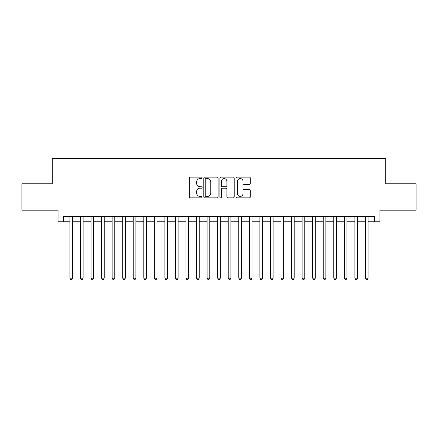 <?xml version="1.0" encoding="UTF-8"?>
<svg xmlns="http://www.w3.org/2000/svg" width="438" height="438" viewBox="0 0 438 438"><rect width="100%" height="100%" fill="white"/><g stroke="black" fill="none" stroke-linecap="round" stroke-linejoin="round"><path stroke-width="0.66" d="M202.115 177.861A0.723 0.723 0 0 0 201.387 177.138L190.382 177.138A1.035 1.035 0 0 0 189.347 178.173L189.347 196.821A1.035 1.035 0 0 0 190.382 197.856L201.387 197.856A0.723 0.723 0 0 0 202.115 197.133A0.723 0.723 0 0 0 201.387 196.405L199.963 196.405A3.312 3.312 0 0 1 196.651 193.092L196.651 191.537A3.312 3.312 0 0 1 199.963 188.22L201.387 188.22A0.723 0.723 0 0 0 202.115 187.497A0.723 0.723 0 0 0 201.387 186.769L199.963 186.769A3.312 3.312 0 0 1 196.651 183.456L196.651 181.901A3.312 3.312 0 0 1 199.963 178.589L201.387 178.589A0.723 0.723 0 0 0 202.115 177.861M249.277 184.442A1.035 1.035 0 0 0 250.312 183.402L250.312 178.173A1.035 1.035 0 0 0 249.277 177.138L237.051 177.138A1.035 1.035 0 0 0 236.016 178.173L236.016 196.821A1.035 1.035 0 0 0 237.051 197.856L249.277 197.856A1.035 1.035 0 0 0 250.312 196.821L250.312 190.503A1.035 1.035 0 0 0 249.277 189.462L244.043 189.462A1.035 1.035 0 0 0 243.008 190.503L243.008 193.634A2.77 2.77 0 0 1 240.238 196.405A2.77 2.77 0 0 1 237.467 193.634L237.467 181.359A2.77 2.77 0 0 1 240.238 178.589A2.77 2.77 0 0 1 243.008 181.359L243.008 183.402A1.035 1.035 0 0 0 244.043 184.442L249.277 184.442M63.324 221.798L63.324 216.52L374.676 216.52L374.676 221.798L379.954 221.798L379.954 210.185L416.1 210.185L416.1 183.801L385.758 183.801L385.758 158.474L52.242 158.474L52.242 183.801L21.9 183.801L21.9 210.185L58.046 210.185L58.046 221.798L69.921 221.798M218.091 178.173A1.035 1.035 0 0 0 217.056 177.138L204.831 177.138A1.035 1.035 0 0 0 203.796 178.173L203.796 196.821A1.035 1.035 0 0 0 204.831 197.856L217.056 197.856A1.035 1.035 0 0 0 218.091 196.821L218.091 178.173M220.944 177.138L233.169 177.138A1.035 1.035 0 0 1 234.204 178.173L234.204 196.821A1.035 1.035 0 0 1 233.169 197.856L227.935 197.856A1.035 1.035 0 0 1 226.9 196.821L226.9 189.254A1.035 1.035 0 0 0 225.866 188.22L222.394 188.22A1.035 1.035 0 0 0 221.354 189.254L221.354 197.133A0.723 0.723 0 0 1 220.632 197.856A0.723 0.723 0 0 1 219.909 197.133L219.909 178.173A1.035 1.035 0 0 1 220.944 177.138M72.56 221.798L80.477 221.798M83.116 221.798L91.033 221.798M93.666 221.798L101.583 221.798M104.222 221.798L112.139 221.798M114.778 221.798L122.695 221.798M125.334 221.798L133.245 221.798M135.884 221.798L143.801 221.798M146.44 221.798L154.357 221.798M156.996 221.798L164.907 221.798M167.546 221.798L175.463 221.798M178.102 221.798L186.019 221.798M188.658 221.798L196.574 221.798M199.213 221.798L207.125 221.798M209.764 221.798L217.681 221.798M220.319 221.798L228.236 221.798M230.875 221.798L238.787 221.798M241.426 221.798L249.342 221.798M251.981 221.798L259.898 221.798M262.537 221.798L270.454 221.798M273.093 221.798L281.004 221.798M283.643 221.798L291.56 221.798M294.199 221.798L302.116 221.798M304.755 221.798L312.666 221.798M315.305 221.798L323.222 221.798M325.861 221.798L333.778 221.798M336.417 221.798L344.334 221.798M346.967 221.798L354.884 221.798M357.523 221.798L365.44 221.798M368.079 221.798L374.676 221.798M205.975 178.589A0.723 0.723 0 0 0 205.247 179.312L205.247 195.682A0.723 0.723 0 0 0 205.975 196.405L207.475 196.405A3.312 3.312 0 0 0 210.787 193.092L210.787 181.901A3.312 3.312 0 0 0 207.475 178.589L205.975 178.589M226.9 181.409A2.77 2.77 0 0 0 224.13 178.638A2.77 2.77 0 0 0 221.354 181.409L221.354 185.734A1.035 1.035 0 0 0 222.394 186.769L225.866 186.769A1.035 1.035 0 0 0 226.9 185.734L226.9 181.409M72.56 216.52L72.56 278.157L69.921 278.157L69.921 216.52M72.56 278.157L71.766 279.526L70.715 279.526L69.921 278.157M83.116 216.52L83.116 278.157L80.477 278.157L80.477 216.52M83.116 278.157L82.322 279.526L81.265 279.526L80.477 278.157M93.666 216.52L93.666 278.157L91.033 278.157L91.033 216.52M93.666 278.157L92.878 279.526L91.821 279.526L91.033 278.157M104.222 216.52L104.222 278.157L101.583 278.157L101.583 216.52M104.222 278.157L103.434 279.526L102.377 279.526L101.583 278.157M114.778 216.52L114.778 278.157L112.139 278.157L112.139 216.52M114.778 278.157L113.984 279.526L112.933 279.526L112.139 278.157M125.334 216.52L125.334 278.157L122.695 278.157L122.695 216.52M125.334 278.157L124.54 279.526L123.483 279.526L122.695 278.157M135.884 216.52L135.884 278.157L133.245 278.157L133.245 216.52M135.884 278.157L135.096 279.526L134.039 279.526L133.245 278.157M146.44 216.52L146.44 278.157L143.801 278.157L143.801 216.52M146.44 278.157L145.646 279.526L144.595 279.526L143.801 278.157M156.996 216.52L156.996 278.157L154.357 278.157L154.357 216.52M156.996 278.157L156.202 279.526L155.145 279.526L154.357 278.157M167.546 216.52L167.546 278.157L164.907 278.157L164.907 216.52M167.546 278.157L166.758 279.526L165.701 279.526L164.907 278.157M178.102 216.52L178.102 278.157L175.463 278.157L175.463 216.52M178.102 278.157L177.313 279.526L176.257 279.526L175.463 278.157M188.658 216.52L188.658 278.157L186.019 278.157L186.019 216.52M188.658 278.157L187.864 279.526L186.807 279.526L186.019 278.157M199.213 216.52L199.213 278.157L196.574 278.157L196.574 216.52M199.213 278.157L198.419 279.526L197.363 279.526L196.574 278.157M209.764 216.52L209.764 278.157L207.125 278.157L207.125 216.52M209.764 278.157L208.975 279.526L207.919 279.526L207.125 278.157M220.319 216.52L220.319 278.157L217.681 278.157L217.681 216.52M220.319 278.157L219.526 279.526L218.474 279.526L217.681 278.157M230.875 216.52L230.875 278.157L228.236 278.157L228.236 216.52M230.875 278.157L230.081 279.526L229.025 279.526L228.236 278.157M241.426 216.52L241.426 278.157L238.787 278.157L238.787 216.52M241.426 278.157L240.637 279.526L239.581 279.526L238.787 278.157M251.981 216.52L251.981 278.157L249.342 278.157L249.342 216.52M251.981 278.157L251.193 279.526L250.136 279.526L249.342 278.157M262.537 216.52L262.537 278.157L259.898 278.157L259.898 216.52M262.537 278.157L261.743 279.526L260.687 279.526L259.898 278.157M273.093 216.52L273.093 278.157L270.454 278.157L270.454 216.52M273.093 278.157L272.299 279.526L271.242 279.526L270.454 278.157M283.643 216.52L283.643 278.157L281.004 278.157L281.004 216.52M283.643 278.157L282.855 279.526L281.798 279.526L281.004 278.157M294.199 216.52L294.199 278.157L291.56 278.157L291.56 216.52M294.199 278.157L293.405 279.526L292.354 279.526L291.56 278.157M304.755 216.52L304.755 278.157L302.116 278.157L302.116 216.52M304.755 278.157L303.961 279.526L302.904 279.526L302.116 278.157M315.305 216.52L315.305 278.157L312.666 278.157L312.666 216.52M315.305 278.157L314.517 279.526L313.46 279.526L312.666 278.157M325.861 216.52L325.861 278.157L323.222 278.157L323.222 216.52M325.861 278.157L325.067 279.526L324.016 279.526L323.222 278.157M336.417 216.52L336.417 278.157L333.778 278.157L333.778 216.52M336.417 278.157L335.623 279.526L334.566 279.526L333.778 278.157M346.967 216.52L346.967 278.157L344.334 278.157L344.334 216.52M346.967 278.157L346.179 279.526L345.122 279.526L344.334 278.157M357.523 216.52L357.523 278.157L354.884 278.157L354.884 216.52M357.523 278.157L356.735 279.526L355.678 279.526L354.884 278.157M368.079 216.52L368.079 278.157L365.44 278.157L365.44 216.52M368.079 278.157L367.285 279.526L366.234 279.526L365.44 278.157"/></g></svg>
